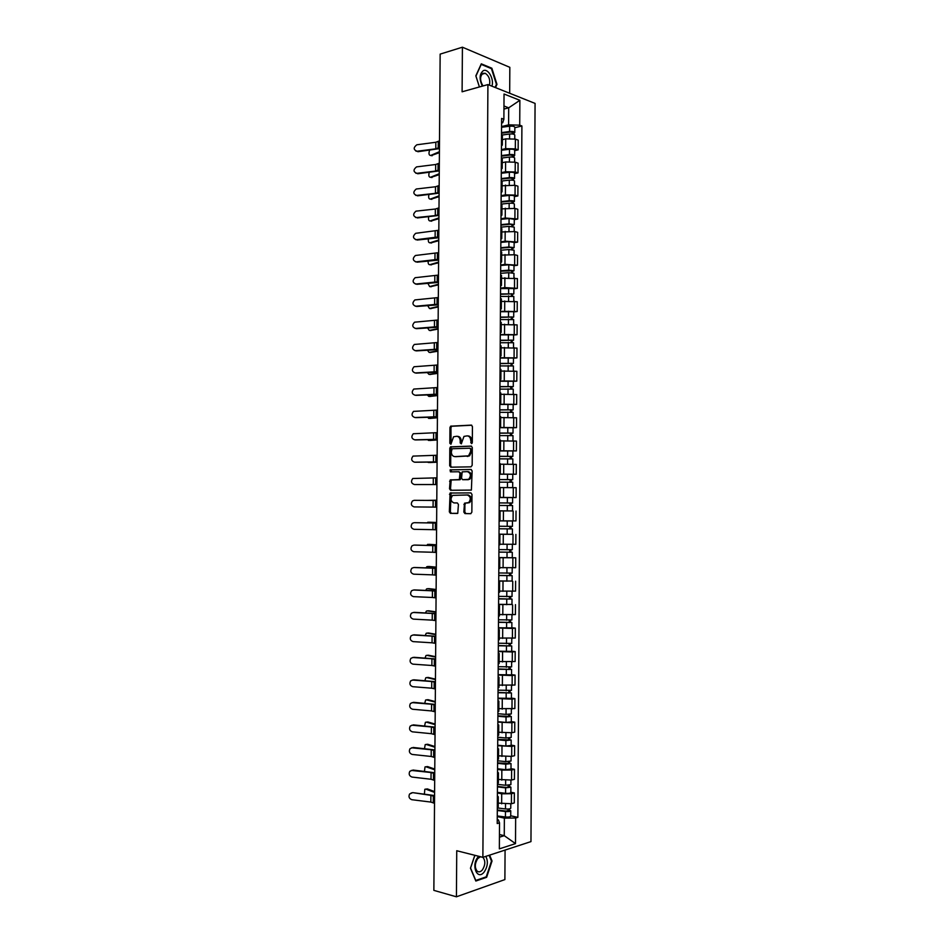 <?xml version="1.0" encoding="UTF-8"?>
<svg xmlns="http://www.w3.org/2000/svg" width="944" height="944" viewBox="0 0 944 944"><rect width="100%" height="100%" fill="white"/><g stroke="black" fill="none" stroke-linecap="round" stroke-linejoin="round"><path stroke-width="1.42" d="M471.528 443.633L472.33 442.547L472.437 426.57L471.304 425.119L450.63 426.181L449.946 427.573L449.84 443.314L450.925 444.223L453.557 436.801L456.672 436.27C458.843 436.482 460.023 438.028 460.224 440.907L460.212 442.96L461.309 443.869L463.964 436.411L467.138 435.868C469.345 436.081 470.549 437.627 470.749 440.541L471.528 443.633M463.834 512.085L464.955 513.595L470.702 513.689L471.858 512.203L471.976 494.396L470.844 492.886L450.087 493.028L449.344 511.872L450.441 513.371L457.769 513.312L458.43 504.45L457.321 502.951L453.934 502.916C450.618 501.311 450.182 498.798 452.636 495.388L467.327 494.986C470.702 496.568 471.162 499.093 468.708 502.574L464.507 503.187L463.834 512.085L464.837 512.073L465.958 513.595L470.891 513.666M482.88 857.329L456.743 850.733L456.424 896.8L433.862 890.369L440.152 54.115L462.418 47.2L462.1 91.792L487.918 84.582L482.88 857.329L530.965 841.611L535.071 103.403L487.918 84.582M471.021 466.843L472.177 465.321L472.295 447.55L471.162 446.087L450.465 446.866L449.804 448.235L449.674 465.722L450.772 467.186L471.021 466.843M472.142 470.962L471.386 490.089L450.607 490.266L449.509 488.78L450.194 479.953L459.327 479.576L459.999 473.227L458.878 471.752L450.406 471.858L450.087 469.888L471.009 469.475L472.142 470.962M509.677 93.267L509.831 67.331L462.418 47.2M456.424 896.8L504.887 879.584L505.075 850.072M502.397 135.263L501.524 134.225M501.429 149.612L505.677 148.633L515.318 148.881L515.377 139.122L505.736 138.862L502.373 139.665M515.377 139.122L518.209 140.137L518.15 149.872L514.692 150.662M501.465 144.113L502.338 145.034L501.453 146.049M515.318 148.881L518.15 149.872M502.255 158.58L501.382 157.613M514.551 173.637L518.02 172.894L518.079 163.147L515.247 162.203L505.595 161.955L502.232 162.71M501.311 167.513L502.196 168.362L501.299 169.318M501.288 172.658L505.536 171.737L515.188 171.973L518.02 172.894M502.114 181.932L501.229 181.012M514.421 196.635L517.878 195.951L517.937 186.192L515.105 185.307L502.09 185.767M501.17 190.924L502.043 191.726L501.158 192.611M501.134 195.715L505.394 194.853L515.046 195.089L517.878 195.951M501.96 205.296L501.087 204.447M514.279 219.657L517.749 219.02L517.808 209.249L514.964 208.435L501.937 208.848M501.028 214.359L501.901 215.102L501.016 215.916M500.993 218.796L505.252 218.005L517.749 219.02M501.819 228.672L500.934 227.893M514.138 242.691L517.607 242.112L517.666 232.342L514.822 231.575L501.795 231.964M500.875 237.829L501.76 238.502L500.863 239.257M500.851 241.888L505.111 241.168L517.607 242.112M501.677 252.083L500.792 251.375M514.008 265.748L517.477 265.229L517.536 255.446L514.692 254.75L501.653 255.092M500.733 261.311L501.606 261.925L500.721 262.609M500.709 265.016L504.957 264.355L517.477 265.229M501.524 275.518L500.65 274.869M513.866 288.829L517.336 288.357L517.395 278.574L501.512 278.232M500.58 284.817L501.465 285.371L500.58 285.997M500.568 288.156L504.816 287.578L517.336 288.357M501.382 298.965L500.497 298.387M513.725 311.933L517.206 311.52L517.253 301.714L501.37 301.407M500.438 308.346L501.323 308.841L500.426 309.396M500.414 311.331L517.206 311.52M501.229 322.447L500.355 321.928M513.595 335.061L517.064 334.695L517.123 324.889L501.217 324.606M500.285 331.899L501.17 332.335L500.285 332.819M500.273 334.518L517.064 334.695M500.143 355.475L501.028 355.853L501.087 345.893L500.202 345.492M513.453 358.213L516.923 357.894L516.982 348.076L501.075 347.817M501.028 355.853L500.131 356.266M500.131 357.729L516.923 357.894M500.945 369.458L500.06 369.08M513.312 381.376L516.793 381.128L516.852 371.299L500.934 371.051M499.99 379.063L500.875 379.382L499.99 379.736M499.978 380.963L516.793 381.128M499.848 402.687L500.733 402.946L500.792 392.975L499.907 392.692M513.17 404.575L516.651 404.362L516.71 394.533L500.792 394.309M500.733 402.946L499.848 403.218M499.836 404.209L516.651 404.362M500.65 416.575L499.765 416.328M513.04 427.785L516.51 427.632L516.569 417.791L500.639 417.59M499.695 426.322L500.591 426.523L499.695 426.735M499.695 427.49L516.51 427.632M499.553 449.993L500.438 450.135L500.497 440.14L499.612 439.975M499.541 450.949L516.38 450.925L516.439 441.072L500.497 440.895M500.438 450.135L499.553 450.276M499.541 450.784L516.38 450.925M499.4 473.676L500.296 473.758L500.355 463.764L499.47 463.657M512.533 474.277L516.238 474.23L516.297 464.365L500.627 464.212M500.296 473.758L499.4 473.829M499.4 474.112L516.238 474.23M499.258 497.394L500.143 497.405L500.202 487.399L499.317 487.352M499.258 497.5L516.097 497.571L516.156 487.694L500.202 487.564M500.143 497.405L516.097 497.571M499.175 511.023L500.06 511.058L499.175 511.082M507.081 510.916L499.175 510.928M499.105 521.123L500.001 521.076L500.06 511.058M500.603 520.84L515.967 520.923L516.026 511.046M499.022 534.646L499.907 534.741L499.022 534.823M512.321 534.304L499.022 534.304M498.963 544.877L499.848 544.771L499.907 534.741M499.848 544.228L515.825 544.299L515.884 534.41M498.88 558.282L499.765 558.447L498.869 558.588M498.88 557.538L515.743 557.798L498.88 557.703M498.81 568.654L499.706 568.489L499.765 558.447M499.706 567.651L515.684 567.698L515.743 557.798M498.727 581.941L499.612 582.188L498.727 582.389M512.12 580.997L498.727 581.126M498.656 592.454L499.553 592.207M499.565 591.097L515.554 591.121L515.613 581.209M498.574 605.623L499.47 605.942L498.574 606.201M511.978 604.384L498.585 604.573M498.515 616.279L499.411 615.96M499.411 614.568L515.412 614.568L515.471 604.644M498.432 629.329L499.317 629.707L498.432 630.037M511.837 627.784L515.33 628.102L512.462 628.433L498.444 628.031M498.361 640.126L499.258 639.737M499.27 638.061L515.271 638.038L515.33 628.102M498.279 653.059L499.175 653.508L498.279 653.897M511.707 651.207L515.188 651.584L512.321 651.974L498.29 651.525M498.22 663.998L499.105 663.538M499.116 661.567L515.129 661.52L515.188 651.584M498.137 676.813L499.022 677.332L498.125 677.78M511.565 674.653L515.058 675.078L512.179 675.55L498.149 675.031M498.066 687.893L498.963 687.362M498.975 685.108L514.999 685.037L515.058 675.078M497.984 700.59L498.88 701.18L497.984 701.687M511.424 698.112L514.917 698.607L512.037 699.138L497.995 698.56M497.913 711.811L498.81 711.21M498.833 708.661L514.858 708.566L514.917 698.607M497.842 724.39L498.727 725.039L497.83 725.617M511.282 721.605L514.775 722.148L511.896 722.75L497.854 722.125M497.771 735.754L498.668 735.081M498.68 732.237L511.837 732.745L514.716 732.119L514.775 722.148M497.689 748.214L498.574 748.934L497.677 749.571M511.141 745.123L514.633 745.725L511.754 746.385L497.7 745.701M497.618 759.708L498.515 758.976M498.538 755.837L511.695 756.38L514.574 755.696L514.633 745.725M497.535 772.05L498.432 772.853L497.535 773.549M510.999 768.652L514.492 769.313L511.613 770.033L501.842 770.115L497.559 769.301M497.464 783.697L498.361 782.895M498.385 779.461L511.554 780.051L514.433 779.296L514.492 769.313M497.394 795.922L498.279 796.783L497.382 797.55M510.857 792.217L514.362 792.925L511.471 793.715L501.701 793.81L497.405 792.925M497.311 807.71L498.22 806.837M498.243 803.108L511.412 803.745L514.303 802.919L514.362 792.925M499.423 837.186L504.261 835.676L504.367 818.141L515.648 818.023L515.507 843.629L499.352 848.857L499.518 822.861L497.217 823.546L501.618 118.425L503.884 119.263L502.739 122.696L501.594 122.991M501.571 126.602L508.604 124.856L508.698 107.828L503.966 105.999M503.943 109.067L508.698 107.828L519.873 100.3L519.719 125.163L508.604 124.856M503.884 119.263L504.037 94.022L519.873 100.3M515.648 818.023L517.867 817.362L521.902 125.977L519.719 125.163M495.529 87.615L496.969 84.37L491.859 68.228L481.287 63.826L475.835 75.85L479.41 86.954L475.941 76.051L481.228 64.404L491.458 68.664L496.426 84.311L495.045 87.426M474.832 855.299L470.454 868.209L475.835 881.035L486.632 877.295L492.036 861.011L489.629 855.122M499.447 834.543L504.261 835.676L515.507 843.629M497.24 819.652L498.397 819.911L499.518 822.861M504.367 818.141L497.264 816.56M514.834 127.711L521.902 125.977M510.716 815.793L517.867 817.362M496.308 84.559L496.969 84.37M491.01 68.475L491.859 68.228M491.399 860.845L492.036 861.011M485.664 877.035L486.632 877.295M471.976 443.432L471.74 440.6C471.54 437.697 470.336 436.14 468.141 435.939L467.717 435.916M457.226 436.317L457.675 436.34C459.846 436.541 461.026 438.087 461.227 440.966L461.451 443.763M471.764 425.225L451.633 426.263L450.949 427.656L451.067 444.105M471.552 446.158L451.468 446.925L450.807 448.294L450.677 465.758L451.48 467.174M470.69 449.261L469.9 448.223L452.129 448.754L451.326 451.975C451.515 454.843 452.695 456.389 454.855 456.625L468.566 455.834L470.667 451.433L470.69 449.261L471.681 449.309L469.994 448.235M455.468 456.66L454.855 456.625M471.681 449.309L471.67 451.492L469.557 455.881L455.858 456.684M458.961 471.752L461.002 473.263L460.967 478.254L459.834 479.764L451.197 479.977L450.512 488.803L451.444 490.266M471.304 469.522L451.421 469.817L451.173 471.858M467.374 479.67L468.755 479.222C471.268 475.729 470.832 473.204 467.433 471.634L462.206 471.858L461.533 478.219L462.654 479.705L469.746 479.257C472.271 475.764 471.835 473.227 468.436 471.67L467.658 471.646M468.377 479.694L462.654 479.705M465.958 503.022L464.896 504.509L464.837 512.073M467.268 503.034L469.711 502.574C472.165 499.105 471.705 496.579 468.33 494.998L467.327 494.986M470.997 492.91L451.09 493.039L450.347 511.86L451.444 513.359L457.427 513.453M439.408 152.668L431.172 155.571M429.614 150.202C428.529 153.494 428.871 155.253 430.629 155.477L432.175 155.76M502.361 134.992L509.583 134.024C512.486 133.8 514.22 134.119 514.787 134.98L514.787 135.027M501.535 133.222L510.374 132.042L512.875 132.502L512.203 133.977M501.535 132.597L509.595 131.511C512.498 131.287 514.232 131.605 514.799 132.467L513.406 134.166M501.571 127.298L509.63 126.201C512.533 125.977 514.268 126.295 514.834 127.169L514.834 127.228M512.214 132.101L513.418 133.364M439.42 151.701L430.629 155.477M439.503 140.845L435.845 142.261L416.835 144.786C413.295 147.559 413.354 149.718 417 151.252L415.962 151.17M439.444 147.417L435.798 148.822L417 151.252M439.444 148.621L417.862 151.724M439.243 174.652L431.054 177.378M429.249 172.386C428.423 175.513 428.824 177.142 430.464 177.271L432.01 177.555M501.984 158.014L509.441 157.082C512.344 156.869 514.079 157.176 514.645 157.978L514.622 162.026M501.382 156.161L510.232 155.052L512.734 155.489L512.061 157.034M501.394 155.583L509.465 154.568C512.356 154.356 514.091 154.663 514.669 155.465L513.276 157.211M501.429 150.273L509.489 149.246C512.391 149.034 514.126 149.341 514.692 150.155L514.692 150.214M512.073 155.123L513.276 156.303M439.255 173.743L430.464 177.271M439.078 196.647L430.948 199.208M428.93 194.57C428.305 197.52 428.765 199.031 430.287 199.101L431.845 199.349M501.358 181.071L509.3 180.162C512.203 179.962 513.937 180.245 514.515 181L514.492 185.142M501.24 179.124L510.09 178.097L512.592 178.499L511.919 180.115M501.252 178.581L509.323 177.637C512.214 177.448 513.949 177.732 514.527 178.487L513.135 179.266L513.135 180.28M501.276 173.271L509.347 172.315C512.25 172.115 513.984 172.398 514.563 173.177L514.563 173.224M511.931 178.156L513.135 179.266M439.09 195.797L430.287 199.101M491.907 86.175C494.385 79.308 488.083 67.968 483.245 70.717C479.399 74.01 479.115 79.143 482.372 86.128M489.464 85.196C490.443 79.803 489.027 75.827 485.216 73.29L482.95 73.325C479.812 76.334 479.823 80.547 482.986 85.963M478.726 856.279L478.03 857.046C470.761 865.341 477.345 881.035 484.213 871.949C487.765 866.474 488.296 861.282 485.794 856.373M480.472 856.727L477.747 858.592C474.773 863.347 474.549 867.512 477.074 871.064C478.773 872.386 480.555 871.996 482.419 869.872C485.369 865.093 485.57 860.952 483.033 857.423L482.915 857.317M489.11 855.288L491.482 861.07L486.243 876.834L475.776 880.457L470.572 868.032L474.879 855.311M439.326 163.159L435.68 164.504L416.54 166.887C413.118 169.684 413.212 171.843 416.823 173.33L415.856 173.259M439.279 169.755L435.621 171.053L416.823 173.33M439.267 170.876L417.685 173.779M439.161 185.508L435.503 186.759L416.257 189.001C412.941 191.833 413.071 193.98 416.646 195.432L415.749 195.373M439.113 192.104L435.455 193.319L416.646 195.432M439.102 193.154L417.508 195.845M438.913 218.666L430.83 221.049M428.647 216.766C428.21 219.527 428.706 220.92 430.122 220.943L431.679 221.179M501.087 204.116L509.158 203.255C512.061 203.078 513.796 203.338 514.374 204.034L514.374 204.081M501.099 202.11L509.961 201.166L512.45 201.544L511.778 203.22M501.099 201.603L509.182 200.742C512.085 200.565 513.819 200.824 514.386 201.52L513.005 202.24L512.993 203.373M501.134 196.293L509.205 195.408C512.108 195.219 513.843 195.491 514.421 196.21L514.386 201.52M511.79 201.214L513.005 202.24M438.925 217.887L430.122 220.943M438.748 240.708L430.724 242.903M428.387 238.985C428.116 241.534 428.635 242.809 429.957 242.797L431.514 243.021M500.945 227.162L509.017 226.371L514.232 227.138M500.957 225.12L509.819 224.247L512.321 224.601L511.648 226.348M500.957 224.648L509.04 223.858L514.256 224.589L512.863 225.25L512.852 226.489M500.993 219.338L509.076 218.524L514.279 219.303M511.66 224.306L512.863 225.25M438.759 239.988L429.957 242.797M438.582 262.774L430.617 264.792M428.151 261.205C428.021 263.553 428.564 264.709 429.791 264.686L431.349 264.886M500.804 250.243L508.887 249.523L514.102 250.219M500.816 248.154L509.677 247.352L512.179 247.682L511.506 249.487M500.816 247.717L508.899 246.998L514.114 247.67L512.722 248.272L512.722 249.617M500.851 242.396L508.934 241.652L514.15 242.372M511.518 247.411L512.722 248.272M438.582 262.113L429.791 264.686M438.995 207.869L435.337 209.025L415.974 211.149C412.764 213.993 412.929 216.129 416.469 217.557L415.643 217.498M438.948 214.465L435.29 215.598L416.469 217.557M438.936 215.444L417.331 217.934M438.83 230.253L415.679 233.31C412.587 236.177 412.788 238.301 416.292 239.693L415.549 239.646M438.771 236.861L416.292 239.693M438.771 237.758L417.154 240.047M438.653 252.662L415.407 255.494C412.41 258.385 412.646 260.497 416.115 261.854L415.454 261.818M438.606 259.27L416.115 261.854M438.606 260.096L416.977 262.172M438.417 284.852L430.511 286.681M427.951 283.46L429.614 286.575L431.172 286.764M500.65 273.335L508.745 272.686L513.961 273.323M500.674 271.199L512.037 270.775L511.365 272.651M500.674 270.81L508.757 270.161L513.973 270.775L512.58 271.317L512.58 272.781M500.709 265.476L508.792 264.804L514.008 265.441L513.973 270.775M511.377 270.527L512.58 271.317M438.417 284.25L429.614 286.575M438.488 275.082L415.124 277.701C412.233 280.604 412.504 282.704 415.938 284.026L415.372 284.002M438.441 281.701L415.938 284.026M438.429 282.445L416.8 284.321M438.252 306.953L430.405 308.605M427.762 305.726L429.449 308.499L431.007 308.664M500.509 296.44L513.819 296.451M500.521 294.28L511.896 293.903L511.223 295.85M500.521 293.926L513.831 293.891L512.45 294.386L512.439 295.956M500.556 288.593L513.866 288.557L513.831 293.891M511.235 293.678L512.45 294.386M438.252 306.411L429.449 308.499M438.323 297.537L414.853 299.932C412.068 302.835 412.375 304.936 415.761 306.222L415.289 306.21M438.276 304.157L415.761 306.222M438.264 304.829L416.623 306.493M438.087 329.078L430.299 330.53M427.608 328.005L429.284 330.435L430.842 330.589M500.367 319.579L513.678 319.591M500.379 317.373L511.766 317.042L511.082 319.06M500.379 317.054L513.701 317.042L512.309 317.479L512.297 319.155M500.414 311.721L513.725 311.697L513.701 317.042M511.093 316.842L512.309 317.479M438.087 328.595L429.284 330.435M438.158 319.992L414.569 322.187C411.891 325.09 412.233 327.179 415.584 328.441L415.207 328.441M438.099 326.624L415.584 328.441M438.099 327.226L416.446 328.677M437.922 351.215L430.204 352.49M427.479 350.307L429.119 352.395L430.676 352.525M500.226 342.743L513.548 342.743L513.512 347.557M500.237 340.489L511.624 340.218L510.94 342.294M500.237 340.218L513.56 340.206L512.167 340.595L512.155 342.377M500.273 334.872L513.595 334.86L513.56 340.206M510.964 340.041L512.167 340.595M437.922 350.802L429.119 352.395M437.981 342.483L414.31 344.454C411.726 347.368 412.091 349.445 415.407 350.684L415.124 350.684M437.933 349.115L415.407 350.684M437.933 349.634L416.28 350.885M437.756 373.376L430.098 374.461M427.384 372.632L428.942 374.367L430.499 374.485M500.072 365.918L513.406 365.953M500.096 363.629L511.483 363.405L510.81 365.552M500.096 363.393L513.418 363.405L512.026 363.723L512.014 365.623M500.131 358.036L513.453 358.047L513.418 363.405M510.822 363.251L512.026 363.723M437.756 373.022L428.942 374.367M437.579 395.56L430.004 396.445M427.313 394.981L428.777 396.374L430.334 396.468M499.931 389.117L513.265 389.14L513.241 394.155M499.942 386.78L511.341 386.615L510.68 386.745L510.669 388.822M499.942 386.592L513.288 386.615L511.896 386.887L511.884 388.893M499.978 381.234L513.312 381.258L513.288 386.615M510.68 386.485L511.896 386.887M437.591 395.265L428.777 396.374M437.414 417.755L429.898 418.452M427.302 417.342L430.169 418.463M499.789 412.339L513.123 412.386L513.099 417.496M499.801 409.967L511.2 409.849L510.539 409.944L510.527 412.127M499.801 409.814L513.147 409.849L511.754 410.062L511.742 412.174M499.836 404.445L513.17 404.48L513.147 409.849M510.539 409.743L511.754 410.062M437.414 417.531L428.611 418.381M437.249 439.975L429.803 440.47M427.337 439.727L430.004 440.482M499.636 435.585L512.993 435.644L512.958 440.848M499.659 433.166L511.058 433.095L510.397 433.178L510.385 435.444M499.659 433.048L513.005 433.107L511.613 433.261L511.601 435.491M499.695 427.691L513.04 427.738L513.005 433.107M510.397 433.025L511.613 433.261M437.249 439.81L428.434 440.423M437.084 462.218L429.709 462.513M427.467 462.135L429.827 462.525M499.494 458.855L512.852 458.926L512.816 464.224M499.506 456.389L510.928 456.377L510.256 456.424L510.244 458.784M499.506 456.318L512.863 456.389L511.471 456.483L511.459 458.819M512.899 451.008L512.863 456.389M510.256 456.318L511.471 456.483M437.084 462.112L428.269 462.477M510.68 487.6L512.38 487.623M499.352 482.148L512.71 482.219L512.675 487.6M499.4 474.23L507.518 474.195L507.483 479.587L499.364 479.599L510.787 479.67L510.114 479.694L510.102 482.16M507.483 479.587L512.722 479.682L511.329 479.729L511.318 482.172M507.518 474.195L512.757 474.301L512.722 479.682M510.114 479.646L511.329 479.729M436.966 477.841L435.019 477.888M437.815 364.986L414.038 366.744C411.549 369.659 411.95 371.724 415.23 372.939L415.053 372.939M437.768 371.629L415.23 372.939M437.756 372.078L416.103 373.116M437.65 387.524L413.779 389.058C411.383 391.972 411.808 394.026 415.053 395.217L414.971 395.217M437.591 394.167L415.053 395.217M437.591 394.533L415.926 395.371M437.473 410.074L413.519 411.383C411.218 414.298 411.667 416.339 414.876 417.519L414.923 417.531M437.426 416.717L414.876 417.519M437.426 417.012L415.749 417.637M437.308 432.635L413.271 433.744C411.053 436.647 411.525 438.677 414.699 439.833L414.959 439.869M437.261 439.29L414.699 439.833M437.249 439.503L415.572 439.928M437.131 455.232L413.012 456.105C410.876 459.008 411.383 461.038 414.522 462.182L415.006 462.206M437.084 461.887L414.522 462.182M437.084 462.029L415.384 462.23M436.919 484.508L435.68 484.532L435.727 477.876L412.764 478.502C410.711 481.393 411.242 483.411 414.345 484.532L415.053 484.555M435.68 484.532L414.345 484.532M436.919 484.567L415.207 484.567M436.801 500.19L427.278 500.403M512.568 505.547L499.199 505.453L512.568 505.547L512.545 510.94L499.175 510.834M509.972 502.987L509.961 505.536M499.223 502.916L512.592 503.01L512.616 497.618L507.376 497.571L507.341 502.975M499.258 497.535L507.376 497.571M511.2 502.999L511.176 505.524M414.215 500.32L412.528 500.91C410.546 503.801 411.088 505.795 414.168 506.916L433.072 507.093L433.131 500.45L414.215 500.32M436.801 500.473L433.131 500.45M436.742 507.14L433.072 507.093M429.308 522.233L426.759 522.87M512.427 528.9L499.057 528.782L512.427 528.9L512.403 534.292L499.022 534.174M509.831 526.398L509.819 528.9M499.069 526.245L512.45 526.351L512.474 520.97L507.235 520.97L507.199 526.374M500.001 520.864L507.235 520.97M511.058 526.398L511.034 528.817M436.635 522.48L429.367 522.233M436.635 522.539L427.809 522.244M414.038 522.705L412.28 523.342C410.38 526.221 410.947 528.215 413.991 529.313L432.907 529.667L432.954 523L414.687 522.693M436.624 523.118L432.954 523M436.576 529.808L432.907 529.667M436.624 523.047L414.912 522.681M429.06 544.346L426.358 545.349M498.916 552.051L512.297 552.264L512.262 557.656M498.916 552.146L512.297 552.264M509.689 549.833L509.677 552.299M498.928 549.597L512.309 549.715L512.344 544.417M510.916 549.809L510.905 552.134M436.458 544.794L429.201 544.346M436.458 544.924L427.632 544.369M413.861 545.125L412.044 545.785C410.215 548.653 410.793 550.635 413.802 551.733L432.73 552.252L432.789 545.585L414.286 545.101M436.458 545.797L432.789 545.585M436.411 552.488L432.73 552.252M436.458 545.644L414.735 545.066M428.824 566.483L426.782 566.73L426.027 567.851M498.762 575.392L512.155 575.651L512.12 581.056L498.739 580.914M498.762 575.521L512.155 575.651M509.548 573.279L509.536 575.71M498.786 572.973L512.167 573.091M510.775 573.256L510.763 575.462M436.293 567.132L429.036 566.483M436.293 567.32L427.467 566.518M413.684 567.556L411.808 568.253C410.038 571.108 410.652 573.091 413.625 574.176L432.564 574.861L432.612 568.182L413.885 567.545M436.281 568.489L432.612 568.182M436.234 575.179L432.564 574.861M436.293 568.253L414.558 567.474M428.576 588.643L426.582 588.903L425.732 590.378M498.621 598.756L512.014 599.074L511.978 604.479L498.585 604.325M498.621 598.921L512.014 599.074M509.406 596.761L509.394 599.145M498.633 596.372L512.026 596.514L512.061 591.392M510.633 596.714L510.621 598.815M436.128 589.493L428.859 588.631M436.128 589.74L427.302 588.69M413.507 590.012L411.584 590.743C409.873 593.587 410.498 595.558 413.448 596.643L432.387 597.481L432.446 590.814L413.496 590.012M436.116 591.204L432.446 590.814M436.069 597.906L432.387 597.481M436.116 590.897L414.369 589.906M428.34 610.815L426.381 611.087L425.473 612.916M498.479 622.131L511.872 622.509L511.837 627.902M498.479 622.344L511.872 622.509M498.444 627.748L511.837 627.913M509.264 620.255L509.253 622.603M498.491 619.783L511.884 619.937M510.492 620.208L510.48 622.202M435.963 611.865L428.694 610.803M435.963 612.172L427.125 610.874M413.319 612.491L411.348 613.246C409.708 616.078 410.345 618.037 413.271 619.122L432.222 620.137L432.269 613.447L413.212 612.491M435.939 613.942L432.269 613.447M435.892 620.645L432.222 620.137M435.951 613.553L414.192 612.349M428.104 633.023L426.192 633.294L425.248 635.477M498.326 645.531L511.731 645.967L511.695 651.384L498.29 651.195M498.326 645.779L511.731 645.967M509.123 643.773L509.111 646.085M498.349 643.23L511.742 643.407L511.778 638.463M510.35 643.714L510.338 645.602M435.798 634.262L428.529 632.987M435.786 634.639L426.959 633.094M413.142 634.982L411.124 635.772C409.543 638.592 410.192 640.539 413.094 641.625L432.045 642.805L432.092 636.114L412.929 634.982M435.774 636.693L432.092 636.114M435.727 643.407L432.045 642.805M435.774 636.232L414.015 634.816M427.868 655.242L425.992 655.525L425.048 658.062M498.184 668.966L511.589 669.438L511.565 674.866L498.149 674.665M498.184 669.249L511.589 669.438M508.981 667.314L508.969 669.591M498.196 666.688L511.613 666.877L511.636 662.027M510.208 667.243L510.197 669.025M435.621 656.682L428.352 655.207M435.621 657.118L426.782 655.313M412.965 657.508L410.9 658.322C409.377 661.13 410.038 663.066 412.906 664.151L431.88 665.496L431.927 658.794L412.646 657.496M435.597 659.467L431.927 658.794M435.55 666.193L431.88 665.496M435.609 658.924L413.838 657.295M427.62 677.485L425.791 677.768L424.871 680.671M498.031 692.412L511.447 692.943L511.424 698.336M498.031 692.731L511.447 692.943M497.995 698.159L511.424 698.371M508.84 690.878L508.828 693.108M498.054 690.17L511.471 690.383L511.495 685.615M510.067 690.796L510.055 692.459M435.455 679.114L428.187 677.438M435.455 679.609L426.617 677.568M412.788 680.034L410.675 680.884C409.2 683.68 409.885 685.615 412.729 686.689L431.703 688.2L431.75 681.509L412.375 680.046M435.432 682.264L431.75 681.509M435.385 688.99L431.703 688.2M435.432 681.651L413.661 679.798M427.384 699.74L425.602 700.035L424.729 703.292M497.889 715.882L511.306 716.472L511.282 721.865M497.889 716.248L506.043 716.98L511.306 716.472M497.854 721.676L506.008 722.42L511.282 721.9M508.698 714.466L508.686 716.661M497.901 713.688L506.055 714.407L511.329 713.9L511.353 709.227M509.925 714.372L509.913 715.93M435.29 701.569L428.01 699.681M435.278 702.135L426.44 699.834M412.599 702.596L410.463 703.457C409.035 706.242 409.731 708.177 412.552 709.251L431.526 710.938L431.585 704.236L412.103 702.607M435.255 705.085L431.585 704.236M435.208 711.823L431.526 710.938M435.267 704.389L413.484 702.324M427.16 722.03L425.402 722.313L424.599 725.948M497.748 739.364L511.176 740.013L511.141 745.418M497.736 739.777L505.89 740.58L511.176 740.013M497.712 745.217L505.866 746.031L511.141 745.453M508.556 738.066L508.545 740.226M497.759 737.217L505.913 738.007L511.188 737.453L511.211 732.863M509.784 737.96L509.772 739.423M435.113 724.048L427.844 721.959M435.113 724.673L426.275 722.125M412.422 725.181L410.251 726.066C408.87 728.827 409.578 730.762 412.375 731.836L431.361 733.689L431.408 726.974L411.832 725.193M435.09 727.93L431.408 726.974M435.042 734.668L431.361 733.689M435.09 727.151L413.295 724.874M426.924 744.332L425.213 744.615L424.505 748.627M497.594 762.882L511.034 763.578L510.999 769.03L505.713 769.667L497.559 768.77M497.594 763.33L505.748 764.203L511.034 763.578M508.415 761.702L508.403 763.814M497.606 760.77L505.772 761.631L511.046 760.97M509.642 761.584L509.63 762.929M434.948 746.551L427.667 744.25M434.948 747.235L426.098 744.427M412.245 747.778L410.026 748.686C408.693 751.436 409.425 753.359 412.186 754.445L431.184 756.463L431.231 749.748L411.56 747.79M434.913 750.787L431.231 749.748M434.865 757.536L431.184 756.463M434.924 749.925L413.118 747.447M426.688 766.658L425.012 766.941L424.446 771.331M497.453 786.423L506.397 787.461L509.489 786.458L510.893 787.178L510.857 792.582C510.267 793.302 508.509 793.538 505.571 793.326L497.417 792.358M497.441 786.907L505.606 787.862L510.893 787.178M508.273 785.361L508.261 787.438M497.464 784.346L505.618 785.278L510.905 784.606L510.928 780.192M509.5 785.219L509.489 786.458M434.783 769.065L427.502 766.552M434.771 769.82L425.933 766.764M412.068 770.398L409.814 771.319C408.528 774.068 409.259 775.98 412.009 777.065L431.007 779.26L431.066 772.534L411.289 770.422M434.747 773.667L431.066 772.534M434.688 780.428L431.007 779.26M434.747 772.735L412.941 770.033M426.464 789.007L424.824 789.29L424.411 794.057M497.299 809.976L506.255 811.097L509.347 810.023L510.751 810.79L510.716 816.194M497.299 810.507L505.465 811.533C508.403 811.757 510.161 811.51 510.751 810.79M497.264 815.958L505.429 816.997C508.368 817.233 510.126 816.985 510.716 816.241M508.132 809.032L508.12 811.073M497.311 807.934L505.477 808.949C508.415 809.185 510.173 808.937 510.763 808.217L510.763 808.17M509.359 808.89L509.347 810.023M434.606 791.603L427.325 788.889M434.606 792.417L425.756 789.113M411.879 793.031L409.602 793.987C408.363 796.712 409.106 798.624 411.832 799.71L430.842 802.07L430.889 795.344L412.764 792.641L411.029 793.078M434.57 796.571L430.889 795.344M434.523 803.332L430.842 802.07M434.582 795.556L412.764 792.641M511.554 780.051L511.613 770.033M511.695 756.38L511.754 746.385M511.837 732.745L511.896 722.75M511.978 709.121L512.037 699.138M512.12 685.521L512.179 675.55M512.262 661.945L512.321 651.974M512.403 638.392L512.462 628.433M512.545 614.863L512.604 604.915M512.686 591.357L512.745 581.41M512.816 567.863L512.875 557.939M512.958 544.405L513.017 534.481M513.099 520.958L513.158 511.046M513.241 497.535L513.3 487.635M513.383 474.136L513.442 464.247M513.524 450.76L513.583 440.883M513.654 427.408L513.713 417.543M513.796 404.079L513.855 394.214M513.937 380.774L513.996 370.921M514.079 357.481L514.138 347.64M514.22 334.223L514.279 324.382M514.35 310.977L514.409 301.148M514.492 287.755L514.551 277.937M514.633 264.556L514.692 254.75M514.775 241.381L514.822 231.575M514.905 218.217L514.964 208.435M515.046 195.089L515.105 185.307M515.188 171.973L515.247 162.203M511.412 803.745L511.471 793.715M501.642 803.84L501.701 793.81M501.783 780.133L501.842 770.115M501.937 756.451L501.996 746.444M502.078 732.804L502.137 722.797M502.22 709.168L502.279 699.174M502.373 685.556L502.432 675.574M502.515 661.968L502.574 651.985M502.656 638.404L502.715 628.433M502.798 614.851L502.869 604.903M502.951 591.333L503.01 581.386M503.093 567.828L503.152 557.892M503.235 544.358L503.294 534.434M503.388 520.899L503.447 510.987M503.53 497.464L503.589 487.564M503.671 474.053L503.73 464.165M503.813 450.666L503.872 440.777M503.954 427.302L504.025 417.425M504.108 403.961L504.167 394.096M504.249 380.644L504.308 370.78M504.391 357.339L504.45 347.486M504.533 334.058L504.592 324.217M504.674 310.8L504.733 300.971M504.816 287.578L504.875 277.748M504.957 264.355L505.028 254.55M505.111 241.168L505.17 231.363M505.252 218.005L505.311 208.211M505.394 194.853L505.453 185.071M505.536 171.737L505.595 161.955M505.677 148.633L505.736 138.862M471.74 440.6L470.749 440.541M461.215 443.019L460.212 442.96M461.227 440.966L460.224 440.907M450.843 443.373L449.84 443.314M450.949 427.656L449.946 427.573M452.07 426.122L451.067 426.051M471.729 442.665L470.737 442.606M450.677 465.758L449.674 465.722M450.807 448.294L449.804 448.235M451.928 446.772L450.925 446.724M468 456.389L466.997 456.341M471.67 451.492L470.667 451.433M450.512 488.803L449.509 488.78M450.571 481.31L449.556 481.287M451.68 479.823L450.677 479.8M459.834 479.764L458.831 479.729M460.967 478.254L459.964 478.23M461.002 473.263L459.999 473.227M451.421 469.817L450.418 469.782M464.896 504.509L463.893 504.509M451.444 513.359L450.441 513.371M450.347 511.86L449.344 511.872M450.477 494.361L449.462 494.349M451.586 492.874L450.583 492.862M465.958 513.595L464.955 513.595M509.583 134.024L509.559 138.414M509.63 126.201L509.595 131.511M438.205 148.149L438.264 141.576M435.798 148.822L435.845 142.261M509.441 157.082L509.418 161.53M509.489 149.246L509.465 154.568M509.3 180.162L509.276 184.682M509.347 172.315L509.323 177.637M438.04 170.427L438.087 163.855M435.621 171.053L435.68 164.504M437.874 192.729L437.922 186.157M435.455 193.319L435.503 186.759M509.158 203.255L509.135 207.845M509.205 195.408L509.182 200.742M509.017 226.371L508.993 231.032M509.076 218.524L509.04 223.858M508.887 249.523L508.851 254.243M508.934 241.652L508.899 246.998M437.709 215.055L437.756 208.471M435.29 215.598L435.337 209.025M437.532 237.404L437.591 230.808M435.113 237.9L435.172 231.327M437.367 259.765L437.414 253.169M434.948 260.225L434.995 253.641M508.745 272.686L508.71 277.477M508.792 264.804L508.757 270.161M437.202 282.15L437.249 275.554M434.783 282.563L434.83 275.967M508.604 295.861L508.568 300.735M508.651 287.991L508.615 293.336M437.025 304.558L437.084 297.95M434.606 304.924L434.665 298.328M508.462 319.072L508.427 324.016M508.509 311.19L508.474 316.547M436.86 326.978L436.907 320.37M434.441 327.308L434.488 320.7M508.32 342.306L508.285 347.309M508.368 334.412L508.332 339.769M436.694 349.433L436.742 342.802M434.275 349.705L434.323 343.097M508.179 365.552L508.143 370.626M508.226 357.658L508.191 363.015M508.037 388.822L508.002 393.978M508.084 380.916L508.049 386.285M507.896 412.127L507.86 417.342M507.943 404.209L507.907 409.578M507.754 435.444L507.719 440.73M507.801 427.514L507.766 432.895M507.612 458.784L507.577 464.141M507.66 450.843L507.624 456.235M507.471 482.136L507.435 487.529M436.517 371.889L436.576 365.269M434.098 372.125L434.146 365.517M436.352 394.38L436.399 387.748M433.933 394.568L433.98 387.949M436.187 416.894L436.234 410.251M433.756 417.036L433.815 410.416M436.01 439.42L436.069 432.777M433.591 439.515L433.638 432.883M435.845 461.97L435.892 455.315M433.414 462.029L433.473 455.386M433.249 484.555L433.296 477.9M507.329 505.524L507.294 510.916M435.503 507.129L435.55 500.462M507.188 528.923L507.152 534.328M435.337 529.737L435.385 523.07M507.034 552.358L507.011 557.762M507.093 544.44L507.058 549.797M435.16 552.37L435.208 545.691M506.893 575.805L506.869 581.221M506.94 567.946L506.916 573.244M434.995 575.014L435.042 568.335M506.751 599.275L506.716 604.703M506.798 591.475L506.775 596.714M434.818 597.694L434.877 591.003M506.609 622.769L506.574 628.197M506.657 615.028L506.621 620.208M434.653 620.385L434.7 613.694M506.468 646.286L506.432 651.714M506.515 638.604L506.48 643.725M434.476 643.1L434.535 636.398M506.326 669.827L506.291 675.267M506.373 662.204L506.338 667.266M434.311 665.839L434.358 659.124M506.185 693.392L506.149 698.831M506.232 685.828L506.196 690.819M434.134 688.589L434.181 681.875M506.043 716.98L506.008 722.42M506.078 709.475L506.055 714.407M433.969 711.363L434.016 704.649M505.89 740.58L505.866 746.031M505.937 733.134L505.913 738.007M433.792 734.161L433.839 727.446M505.748 764.203L505.713 769.667M505.795 756.828L505.772 761.631M433.626 756.982L433.674 750.256M505.606 787.862L505.571 793.326M505.654 780.535L505.618 785.278M433.449 779.827L433.497 773.089M505.465 811.533L505.429 816.997M505.512 804.264L505.477 808.949M433.272 802.683L433.331 795.945M498.22 806.919L498.279 796.783M502.338 145.034L502.397 135.169M502.196 168.362L502.255 158.486M502.043 191.726L502.114 181.838M501.901 215.102L501.96 205.214M501.76 238.502L501.819 228.601M501.606 261.925L501.677 252.013M501.465 285.371L501.524 275.459M501.323 308.841L501.382 298.918M501.17 332.335L501.229 322.4M500.875 379.382L500.945 369.423M500.591 426.523L500.65 416.552M499.553 592.23L499.612 582.188M499.4 615.995L499.47 605.942M499.258 639.772L499.317 629.707M499.105 663.585L499.175 653.508M498.963 687.421L499.022 677.332M498.81 711.269L498.88 701.18M498.668 735.152L498.727 725.039M498.515 759.047L498.574 748.934M498.361 782.977L498.432 772.853M451.633 426.263L450.63 426.181M451.468 446.925L450.465 446.866M469.557 455.881L468.566 455.834M451.197 479.977L450.194 479.953M460.33 479.599L459.327 479.576M451.09 469.923L450.087 469.888M469.746 479.257L468.755 479.222M465.498 503.187L464.507 503.187M469.711 502.574L468.708 502.574M451.09 493.039L450.087 493.028M514.787 134.98L514.763 138.933M514.834 127.169L514.799 132.467M514.692 150.155L514.669 155.465M514.563 173.177L514.527 178.487M481.806 74.269L485.216 73.29M480.378 856.751L483.033 857.423M514.374 204.034L514.35 208.27M514.232 227.103L514.209 231.433M514.279 219.256L514.256 224.589M514.102 250.184L514.067 254.609M514.15 242.337L514.114 247.67M513.961 273.288L513.937 277.819M513.819 296.416L513.796 301.042M513.678 319.568L513.654 324.288M513.406 365.93L513.383 370.839M512.203 567.899L512.167 573.102M511.919 614.922L511.884 619.948M511.07 756.51L511.046 761.017M510.787 803.899L510.763 808.217"/></g></svg>
